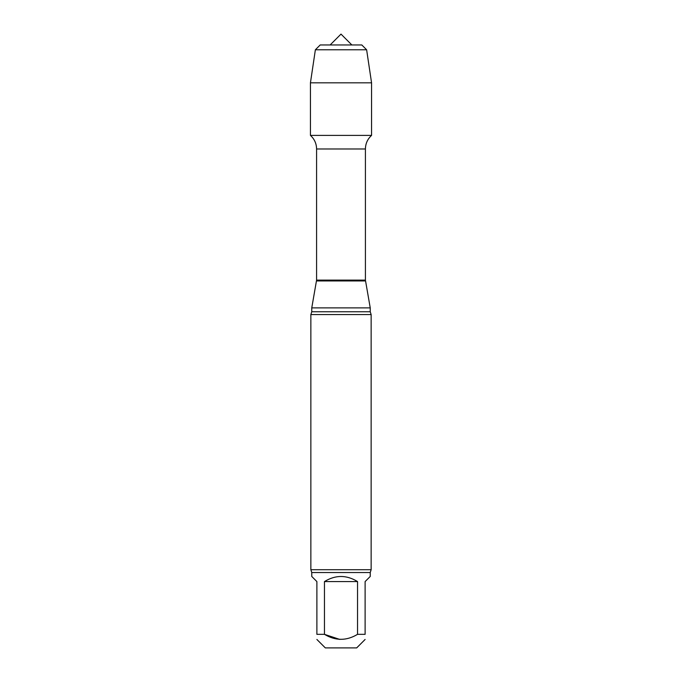 <?xml version="1.0" encoding="UTF-8"?>
<svg xmlns="http://www.w3.org/2000/svg" width="682" height="682" viewBox="0 0 682 682"><rect width="100%" height="100%" fill="white"/><g stroke="black" fill="none" stroke-linecap="round" stroke-linejoin="round"><path stroke-width="1.02" d="M357.538 581.576L324.462 581.576L324.462 634.337C335.493 640.969 346.516 640.969 357.538 634.337L357.538 581.576C346.516 574.798 335.484 574.798 324.462 581.576M339.807 639.426L324.462 634.337L316.883 634.337C316.883 640.969 316.883 640.969 316.883 634.337L316.883 581.576L311.759 576.452L311.759 572.53L370.241 572.53L370.241 576.452L365.117 581.576L365.117 634.337C365.117 640.969 365.117 640.969 365.117 634.337L357.538 634.337M316.883 639.46L325.323 647.9L356.677 647.9L365.117 639.46M370.241 572.53L371.144 569.717L310.856 569.717L310.856 314.572L311.759 311.759L311.759 307.88L316.584 280.106L316.584 148.983C316.482 143.57 314.436 139.043 310.438 135.394L371.562 135.394L371.562 82.82L310.438 82.82L315.374 49.777L366.626 49.777L371.562 82.82M311.759 307.88L370.241 307.88L365.416 280.106L365.416 148.983C365.518 143.57 367.564 139.043 371.562 135.394L310.438 135.394L310.438 82.82M310.856 314.572L371.144 314.572L370.241 311.759L370.241 307.88M310.856 569.717L311.759 572.53M315.374 49.777L320.199 44.952L361.801 44.952L366.626 49.777M351.852 44.952L341 34.1L330.148 44.952L320.199 44.952L315.374 49.777L310.438 82.82L310.438 135.394L341 135.394M316.584 148.983L365.416 148.983M316.584 280.106L365.416 280.106M316.508 280.941L365.492 280.941M311.759 311.759L370.241 311.759M371.144 569.717L371.144 314.572"/></g></svg>

